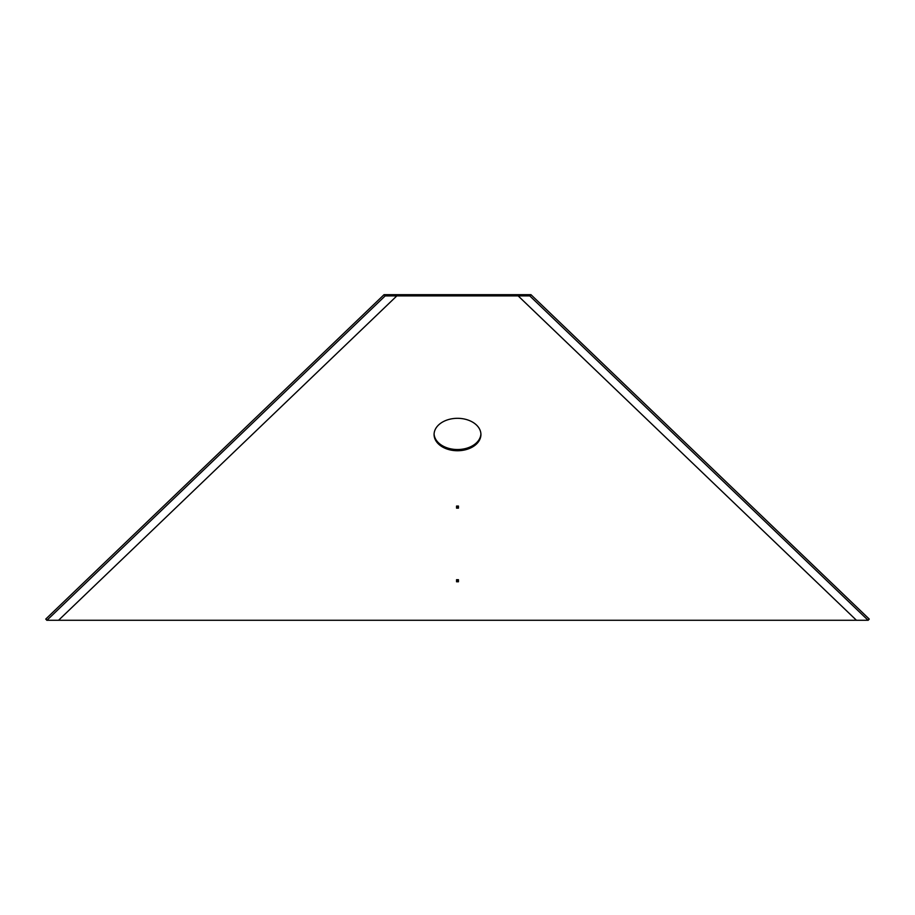 <?xml version="1.0" encoding="UTF-8"?>
<svg xmlns="http://www.w3.org/2000/svg" width="915" height="915" viewBox="0 0 915 915"><rect width="100%" height="100%" fill="white"/><g stroke="black" fill="none" stroke-linecap="round" stroke-linejoin="round"><path stroke-width="1.37" d="M480.913 433.916A23.424 16.218 0 0 1 457.5 449.528A23.424 16.218 0 0 1 434.087 433.916M457.5 418.315A23.424 16.218 180 0 0 434.076 434.522A23.424 16.218 180 0 0 457.5 450.74A23.424 16.218 180 0 0 480.924 434.522A23.424 16.218 180 0 0 457.5 418.315M869.25 619.078L868.106 620.324L869.25 619.078L530.952 294.676L518.153 294.676L518.153 295.888L529.796 295.888L530.952 294.676M529.796 295.922L868.095 620.279L46.905 620.279L45.75 619.078L384.048 294.676L518.153 294.676M45.75 619.078L46.894 620.324L385.204 295.888L384.048 294.676M385.204 295.922L396.847 295.888L396.847 294.676M58.549 620.279L396.847 295.888L518.153 295.888L856.451 620.279M456.551 580.567L458.449 580.567M456.551 506.944L458.449 506.944M458.449 581.768L458.449 579.687L456.551 579.687L456.551 581.768L458.449 581.768M458.449 508.145L458.449 506.064L456.551 506.064L456.551 508.145L458.449 508.145"/></g></svg>
